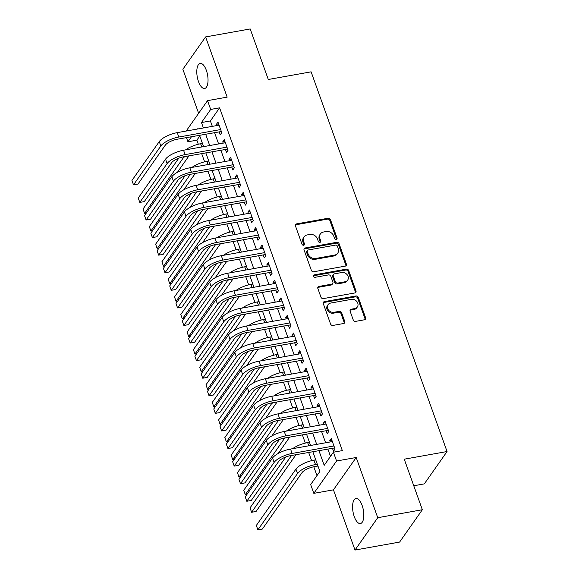 <?xml version="1.0" encoding="UTF-8"?>
<svg xmlns="http://www.w3.org/2000/svg" width="579" height="579" viewBox="0 0 579 579"><rect width="100%" height="100%" fill="white"/><g stroke="black" fill="none" stroke-linecap="round" stroke-linejoin="round"><path stroke-width="0.87" d="M336.24 239.417A1.368 1.151 35.1 0 0 337.036 237.991L330.471 219.658A1.954 1.65 35.1 0 0 328.105 218.247L296.586 223.885A1.954 1.65 35.1 0 0 295.449 225.919L302.014 244.251A1.368 1.151 35.1 0 0 304.467 243.817L303.62 241.443A6.246 5.269 35.1 0 1 304.113 236.847A6.246 5.269 35.1 0 1 307.246 234.922L309.866 234.452A6.246 5.269 35.1 0 1 317.451 238.968L318.298 241.342A1.368 1.151 35.1 0 0 320.752 240.9L319.905 238.534A6.246 5.269 35.1 0 1 320.397 233.938A6.246 5.269 35.1 0 1 323.531 232.005L326.151 231.535A6.246 5.269 35.1 0 1 333.736 236.058L334.582 238.432A1.368 1.151 35.1 0 0 336.24 239.417M336.493 239.344A1.368 1.151 35.1 0 0 336.421 238.866L329.856 220.534A1.954 1.65 35.1 0 0 327.49 219.123L295.97 224.753A1.954 1.65 35.1 0 0 295.384 224.985M303.924 245.17A1.368 1.151 35.1 0 0 303.852 244.693L303.005 242.319L303.62 241.443M320.209 242.254A1.368 1.151 35.1 0 0 320.136 241.776L319.29 239.402L319.905 238.534M362.128 505.431A12.731 5.247 -100.1 0 0 355.955 498.49A12.731 5.247 -100.1 0 0 354.261 516.62A12.731 5.247 -100.1 0 0 360.435 523.554A12.731 5.247 -100.1 0 0 362.128 505.431M206.348 70.356A12.731 5.247 -100.1 0 0 200.175 63.422A12.731 5.247 -100.1 0 0 198.481 81.545A12.731 5.247 -100.1 0 0 204.655 88.478A12.731 5.247 -100.1 0 0 206.348 70.356M353.248 319.955A1.954 1.65 35.1 0 0 355.615 321.374L364.459 319.789A1.954 1.65 35.1 0 0 365.595 317.748L358.3 297.389A1.954 1.65 35.1 0 0 355.933 295.978L324.414 301.616A1.954 1.65 35.1 0 0 323.285 303.649L330.573 324.016A1.954 1.65 35.1 0 0 332.939 325.427L343.622 323.516A1.954 1.65 35.1 0 0 344.758 321.475L341.639 312.761A1.954 1.65 35.1 0 0 339.265 311.35L333.974 312.298A5.225 4.408 35.1 0 1 328.481 310.047A5.225 4.408 35.1 0 1 328.047 304.677A5.225 4.408 35.1 0 1 330.667 303.07L351.417 299.357A5.225 4.408 35.1 0 1 356.91 301.608A5.225 4.408 35.1 0 1 357.337 306.979A5.225 4.408 35.1 0 1 354.717 308.585L351.265 309.208A1.954 1.65 35.1 0 0 350.129 311.241L353.248 319.955M422.344 509.73L399.604 542.074L355.007 550.05L377.747 517.706L422.344 509.73L404.251 459.19L447.06 451.533L311.111 71.832L268.294 79.489L250.2 28.95L205.603 36.926L227.163 97.134L207.535 100.637L210.684 109.431L219.6 107.839L342.341 450.621L333.417 452.213L336.565 461.007L313.825 493.351L310.677 484.565L319.897 471.451L312.812 451.663M377.747 517.706L356.186 457.497L336.565 461.007M345.243 266.13A1.954 1.65 35.1 0 0 346.38 264.089L339.091 243.73A1.954 1.65 35.1 0 0 336.717 242.319L305.205 247.95A1.954 1.65 35.1 0 0 304.069 249.99L311.357 270.35A1.954 1.65 35.1 0 0 313.731 271.761L345.243 266.13M348.696 270.559L355.984 290.919A1.954 1.65 35.1 0 1 354.855 292.96L323.335 298.598A1.954 1.65 35.1 0 1 320.969 297.179L317.849 288.465A1.954 1.65 35.1 0 1 318.978 286.431L331.76 284.144A1.954 1.65 35.1 0 0 332.896 282.103L330.826 276.328A1.954 1.65 35.1 0 0 328.459 274.916L315.15 277.29A1.368 1.151 35.1 0 1 314.281 274.88L346.329 269.148A1.954 1.65 35.1 0 1 348.696 270.559L348.08 271.435L355.368 291.794L355.984 290.919M205.603 36.926L182.863 69.27L198.626 113.31M219.115 131.744L220.223 134.82L221.757 132.634L217.979 122.082L216.445 124.268L216.901 125.549M225.412 149.317L226.512 152.393L228.054 150.207L224.276 139.662L222.734 141.848L223.197 143.129M231.709 166.897L232.809 169.973L234.343 167.787L230.565 157.242L229.031 159.428L229.487 160.709M237.998 184.477L239.105 187.553L240.64 185.367L236.862 174.822L235.327 177.008L235.783 178.289M244.295 202.057L245.395 205.132L246.929 202.947L243.158 192.402L241.617 194.587L242.08 195.868M250.591 219.636L251.691 222.712L253.226 220.527L249.448 209.974L247.913 212.16L248.369 213.441M256.881 237.216L257.981 240.292L259.522 238.107L255.744 227.554L254.21 229.74L254.666 231.021M263.177 254.789L264.277 257.865L265.812 255.679L262.041 245.134L260.499 247.32L260.963 248.601M269.474 272.369L270.574 275.445L272.108 273.259L268.33 262.714L266.796 264.9L267.252 266.181M275.763 289.949L276.863 293.025L278.405 290.839L274.627 280.294L273.093 282.48L273.549 283.761M282.06 307.529L283.16 310.605L284.694 308.419L280.924 297.874L279.382 300.06L279.845 301.341M288.356 325.108L289.457 328.184L290.991 325.999L287.213 315.446L285.679 317.632L286.135 318.913M294.646 342.688L295.746 345.764L297.288 343.579L293.51 333.026L291.975 335.212L292.431 336.493M300.942 360.261L302.043 363.337L303.577 361.151L299.806 350.606L298.265 352.792L298.728 354.073M307.232 377.841L308.339 380.917L309.874 378.731L306.096 368.186L304.561 370.372L305.017 371.653M313.529 395.421L314.629 398.497L316.17 396.311L312.392 385.766L310.858 387.952L311.314 389.233M319.825 413.001L320.925 416.077L322.46 413.891L318.682 403.346L317.147 405.532L317.61 406.813M326.115 430.581L327.222 433.657L328.756 431.471L324.978 420.919L323.444 423.104L323.9 424.385M219.6 107.839L210.387 120.946L212.327 126.367M214.541 132.562L218.616 143.947M220.838 150.135L224.913 161.527M227.127 167.715L231.209 179.106M233.424 185.294L237.499 196.686M239.72 202.874L243.795 214.259M246.01 220.454L250.092 231.839M252.306 238.034L256.381 249.419M258.603 255.607L262.678 266.999M264.892 273.187L268.974 284.579M271.189 290.767L275.264 302.158M277.479 308.346L281.56 319.731M283.775 325.926L287.85 337.311M290.072 343.506L294.146 354.891M296.361 361.079L300.443 372.471M302.658 378.659L306.732 390.051M308.954 396.239L313.029 407.63M315.244 413.819L319.326 425.203M321.54 431.398L325.615 442.783M327.837 448.978L330.486 456.382M332.411 448.16L333.511 451.236L335.053 449.051L331.275 438.498L329.733 440.684L330.196 441.965M199.791 136.014L196.86 140.183L198.315 144.243M201.651 153.565L204.611 161.823M207.948 171.145L210.901 179.403M214.244 188.725L217.197 196.976M220.534 206.305L223.494 214.556M226.83 223.885L229.783 232.136M233.127 241.465L236.08 249.715M239.417 259.037L242.377 267.295M245.713 276.617L248.666 284.875M252.01 294.197L254.963 302.448M258.299 311.777L261.259 320.028M264.596 329.357L267.549 337.608M270.892 346.937L273.845 355.188M277.182 364.509L280.142 372.767M283.478 382.089L286.431 390.347M289.775 399.669L292.728 407.92M296.064 417.249L299.017 425.5M302.361 434.829L305.314 443.08M308.65 452.409L311.611 460.66M313.796 466.775L316.966 475.62M413.768 485.767L424.32 483.878L447.06 451.533M356.186 457.497L333.446 489.841L355.007 550.05M333.446 489.841L313.825 493.351M196.86 140.183L187.943 141.775L186.438 137.585M318.913 450.571L324.197 465.328L333.417 452.213M210.684 109.431L201.463 122.545L203.403 127.966M205.625 134.154L209.699 145.539M211.914 151.734L215.996 163.119M218.211 169.314L222.285 180.699M224.507 186.894L228.582 198.279M230.797 204.467L234.879 215.858M237.093 222.047L241.168 233.438M243.383 239.626L247.465 251.018M249.679 257.206L253.761 268.591M255.976 274.786L260.051 286.171M262.265 292.366L266.347 303.751M268.562 309.939L272.637 321.331M274.859 327.519L278.933 338.91M281.148 345.098L285.23 356.49M287.445 362.678L291.519 374.063M293.741 380.258L297.816 391.643M300.031 397.838L304.113 409.223M306.327 415.411L310.402 426.803M312.624 432.991L316.699 444.382M186.163 131.049L207.535 100.637M197.301 129.052L197.164 128.661L196.831 129.139M191.533 136.673L187.943 141.775M310.597 445.468L306.515 434.084M304.301 427.895L300.226 416.504M298.004 410.316L293.929 398.924M291.715 392.736L287.633 381.344M285.418 375.156L281.343 363.771M279.129 357.576L275.047 346.191M272.832 339.996L268.75 328.611M266.535 322.423L262.461 311.032M260.246 304.844L256.164 293.452M253.949 287.264L249.875 275.872M247.653 269.684L243.578 258.299M241.363 252.104L237.281 240.719M235.067 234.524L230.992 223.139M228.77 216.951L224.695 205.559M222.481 199.371L218.399 187.98M216.184 181.792L212.109 170.4M209.887 164.212L205.813 152.827M203.598 146.632L199.516 135.247M210.387 120.946L201.463 122.545M216.445 124.268L218.623 123.877M222.734 141.848L224.92 141.457M229.031 159.428L231.209 159.037M235.327 177.008L237.506 176.617M241.617 194.587L243.802 194.197M247.913 212.16L250.092 211.776M254.21 229.74L256.388 229.349M260.499 247.32L262.678 246.929M266.796 264.9L268.974 264.509M273.093 282.48L275.271 282.089M279.382 300.06L281.56 299.669M285.679 317.632L287.857 317.249M291.975 335.212L294.154 334.821M298.265 352.792L300.443 352.401M304.561 370.372L306.74 369.981M310.858 387.952L313.036 387.561M317.147 405.532L319.326 405.141M323.444 423.104L325.622 422.721M329.733 440.684L331.919 440.293M320.397 233.938L319.782 234.806A6.246 5.269 35.1 0 0 319.29 239.402M304.113 236.847L303.497 237.723A6.246 5.269 35.1 0 0 303.005 242.319M345.829 265.899A1.954 1.65 35.1 0 0 345.764 264.965L338.476 244.606A1.954 1.65 35.1 0 0 336.109 243.187L304.59 248.825A1.954 1.65 35.1 0 0 304.004 249.05M337.318 246.068A1.368 1.151 35.1 0 0 335.661 245.076L307.992 250.027A1.368 1.151 35.1 0 0 307.203 251.452L308.093 253.949A6.246 5.269 35.1 0 0 315.678 258.473L334.59 255.093A6.246 5.269 35.1 0 0 337.723 253.161A6.246 5.269 35.1 0 0 338.216 248.565L337.318 246.068M307.311 250.446L306.696 251.322A1.368 1.151 35.1 0 0 306.588 252.321L307.203 251.452M337.723 253.161L337.108 254.036A6.246 5.269 35.1 0 1 333.974 255.961L315.063 259.349A6.246 5.269 35.1 0 1 307.478 254.825L306.588 252.321M355.441 292.735A1.954 1.65 35.1 0 0 355.368 291.794M332.744 283.544L332.129 284.419A1.954 1.65 35.1 0 1 331.145 285.02L318.363 287.307A1.954 1.65 35.1 0 0 317.777 287.531M348.08 271.435A1.954 1.65 35.1 0 0 345.714 270.024L313.666 275.749A1.368 1.151 35.1 0 0 313.42 275.828M345.026 281.77A5.225 4.408 35.1 0 0 347.646 280.164A5.225 4.408 35.1 0 0 347.212 274.793A5.225 4.408 35.1 0 0 341.719 272.543L334.409 273.845A1.954 1.65 35.1 0 0 333.28 275.886L335.35 281.669A1.954 1.65 35.1 0 0 337.716 283.08L345.026 281.77L344.411 282.646A5.225 4.408 35.1 0 0 347.031 281.032L347.646 280.164M333.432 274.453L332.816 275.322A1.954 1.65 35.1 0 0 332.664 276.762L333.28 275.886M344.411 282.646L337.101 283.956A1.954 1.65 35.1 0 1 334.734 282.545L332.664 276.762M357.337 306.979L356.722 307.847A5.225 4.408 35.1 0 1 354.109 309.461L350.65 310.083A1.954 1.65 35.1 0 0 350.063 310.308M328.047 304.677L327.432 305.553A5.225 4.408 35.1 0 0 327.866 310.916A5.225 4.408 35.1 0 0 333.359 313.174L333.974 312.298M344.208 323.292A1.954 1.65 35.1 0 0 344.143 322.351L341.024 313.637A1.954 1.65 35.1 0 0 338.65 312.226L333.359 313.174M365.045 319.565A1.954 1.65 35.1 0 0 364.98 318.624L357.692 298.265A1.954 1.65 35.1 0 0 355.318 296.853L323.799 302.491A1.954 1.65 35.1 0 0 323.22 302.716M185.649 149.845A14.916 5.139 -19.7 0 1 200.631 143.744L202.447 143.426M189.051 155.823A9.944 3.431 160.3 0 0 188.682 156.294L177.471 172.231M184.086 156.714L144.605 213.434L143.027 209.041L178.817 158.139M184.216 157.09A14.916 5.139 -19.7 0 1 184.578 156.62M144.605 213.434L146.263 213.137M159.261 141.587L160.832 145.988L133.51 184.846L131.94 180.453L159.261 141.587A14.916 5.139 -19.7 0 1 177.246 132.642L219.079 125.158M160.832 145.988A14.916 5.139 -19.7 0 1 178.824 137.035L220.657 129.558M221.352 131.505L177.283 139.221A9.944 3.431 160.3 0 0 165.29 145.184L137.976 184.05L133.51 184.846M220.91 131.419L221.185 131.035M191.939 167.425A14.916 5.139 -19.7 0 1 206.927 161.324L208.737 160.998M195.347 173.403A9.944 3.431 160.3 0 0 194.971 173.874L183.767 189.811M190.375 174.286L150.902 231.014L149.324 226.621L185.106 175.719M190.513 174.67A14.916 5.139 -19.7 0 1 190.875 174.199M150.902 231.014L152.559 230.717M198.235 184.998A14.916 5.139 -19.7 0 1 213.224 178.904L215.033 178.578M201.644 190.976A9.944 3.431 160.3 0 0 201.268 191.454L190.057 207.391M196.672 191.866L157.191 248.594L155.621 244.2L191.403 193.299M196.809 192.25A14.916 5.139 -19.7 0 1 197.164 191.779M157.191 248.594L158.849 248.297M204.532 202.578A14.916 5.139 -19.7 0 1 219.513 196.484L221.33 196.158M207.933 208.556A9.944 3.431 160.3 0 0 207.557 209.026L196.353 224.97M202.961 209.446L163.488 266.174L161.91 261.78L197.7 210.879M203.099 209.83A14.916 5.139 -19.7 0 1 203.461 209.359M163.488 266.174L165.145 265.877M210.821 220.158A14.916 5.139 -19.7 0 1 225.81 214.064L227.619 213.738M214.23 226.136A9.944 3.431 160.3 0 0 213.854 226.606L202.65 242.55M209.258 227.026L169.777 283.753L168.207 279.353L203.989 228.459M209.395 227.402A14.916 5.139 -19.7 0 1 209.75 226.939M169.777 283.753L171.442 283.457M165.558 159.167L167.128 163.56L139.807 202.426L138.236 198.032L165.558 159.167A14.916 5.139 -19.7 0 1 183.543 150.222L225.376 142.738M167.128 163.56A14.916 5.139 -19.7 0 1 185.114 154.615L226.946 147.131M227.648 149.085L183.579 156.8A9.944 3.431 160.3 0 0 171.587 162.764L144.265 201.63L139.807 202.426M227.207 148.998L227.482 148.615M171.847 176.747L173.425 181.14L146.103 220.006L144.526 215.605L171.847 176.747A14.916 5.139 -19.7 0 1 189.84 167.801L231.672 160.318M173.425 181.14A14.916 5.139 -19.7 0 1 191.41 172.195L233.243 164.711M233.938 166.665L189.876 174.38A9.944 3.431 160.3 0 0 177.883 180.344L150.562 219.202L146.103 220.006M233.503 166.578L233.771 166.195M178.144 194.327L179.714 198.72L152.393 237.585L150.822 233.185L178.144 194.327A14.916 5.139 -19.7 0 1 196.129 185.374L237.962 177.898M179.714 198.72A14.916 5.139 -19.7 0 1 197.707 189.774L239.54 182.291M240.234 184.238L196.165 191.96A9.944 3.431 160.3 0 0 184.173 197.924L156.851 236.782L152.393 237.585M239.793 184.158L240.068 183.767M184.433 211.907L186.011 216.3L158.689 255.158L157.119 250.765L184.433 211.907A14.916 5.139 -19.7 0 1 202.426 202.954L244.258 195.478M186.011 216.3A14.916 5.139 -19.7 0 1 203.996 207.347L245.829 199.871M246.531 201.818L202.462 209.533A9.944 3.431 160.3 0 0 190.469 215.504L163.148 254.362L158.689 255.158M246.089 201.738L246.357 201.347M217.118 237.737A14.916 5.139 -19.7 0 1 232.107 231.636L233.916 231.318M220.527 243.716A9.944 3.431 160.3 0 0 220.15 244.186L208.939 260.123M215.554 244.606L176.074 301.333L174.503 296.933L210.286 246.039M215.692 244.982A14.916 5.139 -19.7 0 1 216.047 244.512M176.074 301.333L177.731 301.037M190.73 229.487L192.308 233.88L164.986 272.738L163.408 268.345L190.73 229.487A14.916 5.139 -19.7 0 1 208.722 220.534L250.555 213.058M192.308 233.88A14.916 5.139 -19.7 0 1 210.293 224.927L252.126 217.451M252.82 219.398L208.758 227.113A9.944 3.431 160.3 0 0 196.766 233.084L169.444 271.942L164.986 272.738M252.386 219.311L252.654 218.927M223.414 255.317A14.916 5.139 -19.7 0 1 238.396 249.216L240.213 248.898M226.816 261.295A9.944 3.431 160.3 0 0 226.44 261.766L215.236 277.703M221.844 262.186L182.371 318.906L180.793 314.513L216.582 263.611M221.981 262.562A14.916 5.139 -19.7 0 1 222.343 262.092M182.371 318.906L184.028 318.609M197.026 247.059L198.597 251.46L171.275 290.318L169.705 285.925L197.026 247.059A14.916 5.139 -19.7 0 1 215.012 238.114L256.844 230.63M198.597 251.46A14.916 5.139 -19.7 0 1 216.589 242.507L258.422 235.031M259.117 236.977L215.048 244.693A9.944 3.431 160.3 0 0 203.055 250.656L175.734 289.522L171.275 290.318M258.675 236.891L258.951 236.507M229.704 272.897A14.916 5.139 -19.7 0 1 244.693 266.796L246.502 266.47M233.113 278.875A9.944 3.431 160.3 0 0 232.736 279.346L221.533 295.283M228.14 279.758L188.66 336.486L187.089 332.093L222.872 281.191M228.278 280.142A14.916 5.139 -19.7 0 1 228.633 279.671M188.66 336.486L190.325 336.189M203.316 264.639L204.894 269.04L177.572 307.898L175.994 303.505L203.316 264.639A14.916 5.139 -19.7 0 1 221.308 255.694L263.141 248.21M204.894 269.04A14.916 5.139 -19.7 0 1 222.879 260.087L264.712 252.603M265.414 254.557L221.344 262.273A9.944 3.431 160.3 0 0 209.352 268.236L182.03 307.102L177.572 307.898M264.972 254.471L265.24 254.087M236 290.47A14.916 5.139 -19.7 0 1 250.989 284.376L252.799 284.05M239.409 296.448A9.944 3.431 160.3 0 0 239.033 296.926L227.822 312.863M234.437 297.338L194.957 354.066L193.386 349.673L229.168 298.771M234.575 297.722A14.916 5.139 -19.7 0 1 234.929 297.251M194.957 354.066L196.614 353.769M209.612 282.219L211.183 286.612L183.869 325.478L182.291 321.077L209.612 282.219A14.916 5.139 -19.7 0 1 227.605 273.274L269.43 265.79M211.183 286.612A14.916 5.139 -19.7 0 1 229.175 277.667L271.008 270.183M271.703 272.137L227.641 279.852A9.944 3.431 160.3 0 0 215.649 285.816L188.327 324.681L183.869 325.478M271.269 272.05L271.537 271.667M242.29 308.05A14.916 5.139 -19.7 0 1 257.279 301.956L259.095 301.63M245.699 314.028A9.944 3.431 160.3 0 0 245.322 314.498L234.119 330.443M240.726 314.918L201.253 371.646L199.675 367.252L235.465 316.351M240.864 315.302A14.916 5.139 -19.7 0 1 241.226 314.831M201.253 371.646L202.911 371.349M215.909 299.799L217.48 304.192L190.158 343.058L188.588 338.657L215.909 299.799A14.916 5.139 -19.7 0 1 233.894 290.846L275.727 283.37M217.48 304.192A14.916 5.139 -19.7 0 1 235.472 295.247L277.305 287.763M278 289.71L233.93 297.432A9.944 3.431 160.3 0 0 221.938 303.396L194.616 342.254L190.158 343.058M277.558 289.63L277.833 289.239M248.586 325.63A14.916 5.139 -19.7 0 1 263.575 319.536L265.385 319.21M251.995 331.608A9.944 3.431 160.3 0 0 251.619 332.078L240.415 348.022M247.023 332.498L207.543 389.226L205.972 384.825L241.754 333.931M247.161 332.874A14.916 5.139 -19.7 0 1 247.515 332.411M207.543 389.226L209.207 388.929M222.198 317.379L223.776 321.772L196.455 360.63L194.877 356.237L222.198 317.379A14.916 5.139 -19.7 0 1 240.191 308.426L282.024 300.95M223.776 321.772A14.916 5.139 -19.7 0 1 241.761 312.819L283.594 305.343M284.296 307.29L240.227 315.005A9.944 3.431 160.3 0 0 228.235 320.976L200.913 359.834L196.455 360.63M283.855 307.21L284.123 306.819M254.883 343.209A14.916 5.139 -19.7 0 1 269.872 337.108L271.681 336.79M258.292 349.188A9.944 3.431 160.3 0 0 257.916 349.658L246.705 365.595M253.32 350.078L213.839 406.805L212.269 402.405L248.051 351.511M253.45 350.454A14.916 5.139 -19.7 0 1 253.812 349.991M213.839 406.805L215.497 406.509M228.495 334.959L230.066 339.352L202.744 378.21L201.174 373.817L228.495 334.959A14.916 5.139 -19.7 0 1 246.488 326.006L288.313 318.53M230.066 339.352A14.916 5.139 -19.7 0 1 248.058 330.399L289.891 322.923M290.586 324.87L246.524 332.585A9.944 3.431 160.3 0 0 234.531 338.556L207.21 377.414L202.744 378.21M290.151 324.783L290.419 324.399M261.172 360.789A14.916 5.139 -19.7 0 1 276.161 354.688L277.978 354.37M264.581 366.768A9.944 3.431 160.3 0 0 264.205 367.238L253.001 383.175M259.609 367.658L220.136 424.378L218.558 419.985L254.347 369.084M259.747 368.034A14.916 5.139 -19.7 0 1 260.109 367.564M220.136 424.378L221.793 424.081M234.792 352.531L236.362 356.932L209.041 395.79L207.47 391.397L234.792 352.531A14.916 5.139 -19.7 0 1 252.777 343.586L294.61 336.102M236.362 356.932A14.916 5.139 -19.7 0 1 254.355 347.979L296.187 340.503M296.882 342.45L252.813 350.165A9.944 3.431 160.3 0 0 240.821 356.128L213.499 394.994L209.041 395.79M296.441 342.363L296.716 341.979M267.469 378.369A14.916 5.139 -19.7 0 1 282.458 372.268L284.267 371.942M270.878 384.347A9.944 3.431 160.3 0 0 270.502 384.818L259.298 400.755M265.906 385.23L226.425 441.958L224.855 437.565L260.637 386.663M266.043 385.614A14.916 5.139 -19.7 0 1 266.398 385.144M226.425 441.958L228.09 441.661M241.081 370.111L242.659 374.512L215.337 413.37L213.76 408.977L241.081 370.111A14.916 5.139 -19.7 0 1 259.074 361.166L300.906 353.682M242.659 374.512A14.916 5.139 -19.7 0 1 260.644 365.559L302.477 358.075M303.179 360.029L259.11 367.745A9.944 3.431 160.3 0 0 247.117 373.708L219.796 412.574L215.337 413.37M302.737 359.943L303.005 359.559M273.766 395.942A14.916 5.139 -19.7 0 1 288.755 389.848L290.564 389.522M277.167 401.92A9.944 3.431 160.3 0 0 276.798 402.398L265.587 418.335M272.202 402.81L232.722 459.538L231.151 455.145L266.933 404.243M272.333 403.194A14.916 5.139 -19.7 0 1 272.695 402.723M232.722 459.538L234.379 459.241M247.378 387.691L248.948 392.084L221.627 430.95L220.056 426.557L247.378 387.691A14.916 5.139 -19.7 0 1 265.363 378.746L307.196 371.262M248.948 392.084A14.916 5.139 -19.7 0 1 266.941 383.139L308.773 375.655M309.468 377.609L265.406 385.325A9.944 3.431 160.3 0 0 253.414 391.288L226.092 430.154L221.627 430.95M309.027 377.522L309.302 377.139M280.055 413.522A14.916 5.139 -19.7 0 1 295.044 407.428L296.861 407.102M283.464 419.5A9.944 3.431 160.3 0 0 283.088 419.97L271.884 435.915M278.492 420.39L239.018 477.118L237.441 472.725L273.23 421.823M278.629 420.774A14.916 5.139 -19.7 0 1 278.991 420.303M239.018 477.118L240.676 476.821M253.674 405.271L255.245 409.664L227.923 448.53L226.353 444.129L253.674 405.271A14.916 5.139 -19.7 0 1 271.66 396.318L313.492 388.842M255.245 409.664A14.916 5.139 -19.7 0 1 273.237 400.719L315.063 393.235M315.765 395.182L271.696 402.904A9.944 3.431 160.3 0 0 259.703 408.868L232.382 447.726L227.923 448.53M315.323 395.102L315.598 394.712M286.352 431.102A14.916 5.139 -19.7 0 1 301.341 425.008L303.15 424.682M289.761 437.08A9.944 3.431 160.3 0 0 289.384 437.55L278.181 453.495M284.788 437.97L245.308 494.698L243.737 490.297L279.519 439.403M284.926 438.346A14.916 5.139 -19.7 0 1 285.281 437.883M245.308 494.698L246.965 494.401M259.964 422.851L261.542 427.244L234.22 466.102L232.642 461.709L259.964 422.851A14.916 5.139 -19.7 0 1 277.956 413.898L319.789 406.422M261.542 427.244A14.916 5.139 -19.7 0 1 279.527 418.291L321.359 410.815M322.062 412.762L277.992 420.477A9.944 3.431 160.3 0 0 266 426.448L238.678 465.306L234.22 466.102M321.62 412.682L321.888 412.291M292.648 448.682A14.916 5.139 -19.7 0 1 307.63 442.588L309.447 442.262M296.05 454.66A9.944 3.431 160.3 0 0 295.681 455.13L256.063 511.474L251.604 512.277L291.215 455.926A14.916 5.139 -19.7 0 1 291.577 455.463M251.604 512.277L250.034 507.877L285.816 456.983M266.26 440.431L267.831 444.824L240.509 483.682L238.939 479.289L266.26 440.431A14.916 5.139 -19.7 0 1 284.246 431.478L326.078 424.002M267.831 444.824A14.916 5.139 -19.7 0 1 285.823 435.871L327.656 428.395M328.351 430.342L284.289 438.057A9.944 3.431 160.3 0 0 272.296 444.028L244.975 482.886L240.509 483.682M327.909 430.255L328.184 429.871M317.958 466.03L313.963 466.746A9.944 3.431 160.3 0 0 301.97 472.71L262.359 529.054L257.901 529.85L297.512 473.506A14.916 5.139 -19.7 0 1 315.504 464.561L317.314 464.235M257.901 529.85L256.323 525.457L295.941 469.113A14.916 5.139 -19.7 0 1 313.927 460.16L315.743 459.842M272.557 458.003L274.128 462.404L246.806 501.262L245.235 496.869L272.557 458.003A14.916 5.139 -19.7 0 1 290.542 449.058L332.375 441.574M274.128 462.404A14.916 5.139 -19.7 0 1 292.113 453.451L333.945 445.975M334.648 447.922L290.578 455.637A9.944 3.431 160.3 0 0 278.586 461.608L251.264 500.466L246.806 501.262M334.206 447.835L334.481 447.451M336.421 238.866L337.036 237.991M303.852 244.693L304.467 243.817M320.136 241.776L320.752 240.9M295.97 224.753L296.586 223.885M327.49 219.123L328.105 218.247M329.856 220.534L330.471 219.658M304.59 248.825L305.205 247.95M336.109 243.187L336.717 242.319M338.476 244.606L339.091 243.73M345.764 264.965L346.38 264.089M307.478 254.825L308.093 253.949M315.063 259.349L315.678 258.473M333.974 255.961L334.59 255.093M318.363 287.307L318.978 286.431M331.145 285.02L331.76 284.144M313.666 275.749L314.281 274.88M345.714 270.024L346.329 269.148M334.734 282.545L335.35 281.669M337.101 283.956L337.716 283.08M350.65 310.083L351.265 309.208M354.109 309.461L354.717 308.585M338.65 312.226L339.265 311.35M341.024 313.637L341.639 312.761M344.143 322.351L344.758 321.475M323.799 302.491L324.414 301.616M355.318 296.853L355.933 295.978M357.692 298.265L358.3 297.389M364.98 318.624L365.595 317.748M200.631 143.744L201.782 146.957M177.246 132.642L178.824 137.035M206.927 161.324L208.078 164.537M213.224 178.904L214.375 182.117M219.513 196.484L220.664 199.697M225.81 214.064L226.961 217.27M183.543 150.222L185.114 154.615M189.84 167.801L191.41 172.195M196.129 185.374L197.707 189.774M202.426 202.954L203.996 207.347M232.107 231.636L233.257 234.85M208.722 220.534L210.293 224.927M238.396 249.216L239.547 252.43M215.012 238.114L216.589 242.507M244.693 266.796L245.843 270.009M221.308 255.694L222.879 260.087M250.989 284.376L252.14 287.589M227.605 273.274L229.175 277.667M257.279 301.956L258.429 305.169M233.894 290.846L235.472 295.247M263.575 319.536L264.726 322.742M240.191 308.426L241.761 312.819M269.872 337.108L271.015 340.322M246.488 326.006L248.058 330.399M276.161 354.688L277.312 357.902M252.777 343.586L254.355 347.979M282.458 372.268L283.609 375.481M259.074 361.166L260.644 365.559M288.755 389.848L289.898 393.061M265.363 378.746L266.941 383.139M295.044 407.428L296.195 410.641M271.66 396.318L273.237 400.719M301.341 425.008L302.491 428.214M277.956 413.898L279.527 418.291M307.63 442.588L308.781 445.794M291.085 455.55L291.215 455.926M284.246 431.478L285.823 435.871M313.927 460.16L315.504 464.561M295.941 469.113L297.512 473.506M290.542 449.058L292.113 453.451"/></g></svg>
